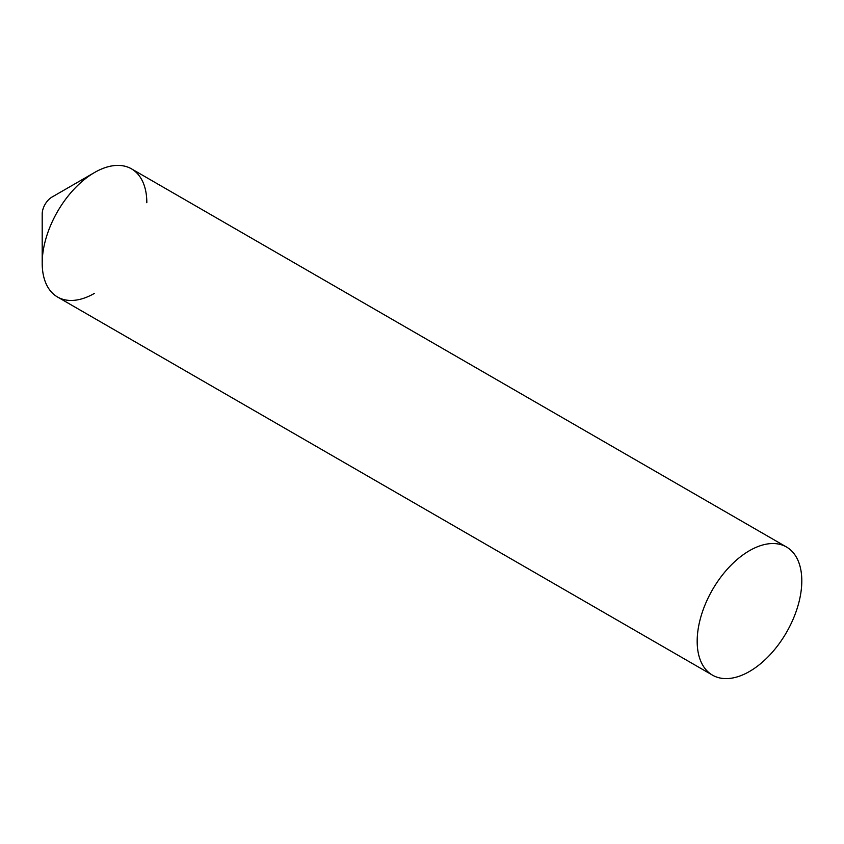 <?xml version="1.0" encoding="UTF-8"?>
<svg xmlns="http://www.w3.org/2000/svg" width="844" height="844" viewBox="0 0 844 844"><rect width="100%" height="100%" fill="white"/><g stroke="black" fill="none" stroke-linecap="round" stroke-linejoin="round"><path stroke-width="1.27" d="M94.517 293.332A73.987 42.717 -60 0 1 42.2 263.128L42.2 213.996A13.81 7.976 -60 0 1 51.969 197.085L94.517 172.524A73.987 42.717 -60 0 1 146.824 202.729M786.481 546.996A73.987 42.717 120 0 0 729.469 566.82A73.987 42.717 120 0 0 697.176 641.271A73.987 42.717 120 0 0 712.494 675.147A73.987 42.717 120 0 0 769.506 655.324A73.987 42.717 120 0 0 801.8 580.872A73.987 42.717 120 0 0 786.481 546.996L131.506 168.853A73.987 42.717 120 0 0 74.494 188.676A73.987 42.717 120 0 0 42.2 263.128A73.987 42.717 -60 0 1 94.517 172.524M42.2 263.128A73.987 42.717 120 0 0 57.519 297.004L712.494 675.147"/></g></svg>
